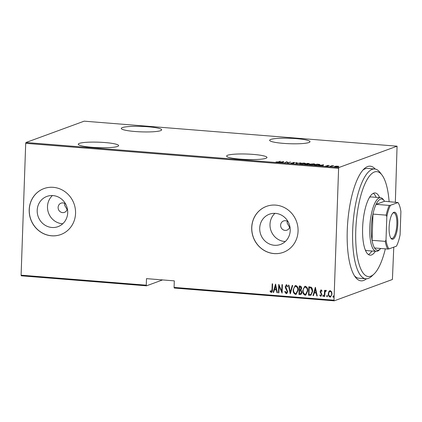 <?xml version="1.0" encoding="UTF-8"?>
<svg xmlns="http://www.w3.org/2000/svg" width="422" height="422" viewBox="0 0 422 422"><rect width="100%" height="100%" fill="white"/><g stroke="black" fill="none" stroke-linecap="round" stroke-linejoin="round"><path stroke-width="0.63" d="M366.454 278.794A57.519 17.967 -85.4 0 1 355.419 277.185A57.519 17.967 -85.4 0 1 347.259 230.254A57.519 17.967 -85.4 0 1 364.081 168.89A57.519 17.967 -85.4 0 1 375.227 169.058M389.116 201.621A52.623 16.437 94.6 0 0 381.942 174.956A52.623 16.437 94.6 0 0 355.778 230.233A52.623 16.437 94.6 0 0 374.024 274.036L371.771 276.178A55.071 17.202 -85.4 0 1 365.885 278.778A55.071 17.202 -85.4 0 1 352.676 230.333A55.071 17.202 -85.4 0 1 374.667 168.979L367.71 168.425A55.071 17.202 94.6 0 0 362.946 170.077M240.34 159.141A20.193 2.727 2 0 0 266.973 157.48A20.193 2.727 2 0 0 253.242 154.41A20.193 2.727 2 0 0 226.609 156.071A20.193 2.727 2 0 0 240.34 159.141M91.996 147.283A20.193 2.727 2 0 0 118.629 145.622A20.193 2.727 2 0 0 104.904 142.546A20.193 2.727 2 0 0 78.27 144.213A20.193 2.727 2 0 0 91.996 147.283M135.019 131.506A20.193 2.727 2 0 0 161.652 129.844A20.193 2.727 2 0 0 147.927 126.769A20.193 2.727 2 0 0 121.288 128.43A20.193 2.727 2 0 0 135.019 131.506M283.357 143.364A20.193 2.727 2 0 0 309.996 141.702A20.193 2.727 2 0 0 296.265 138.632A20.193 2.727 2 0 0 269.632 140.294A20.193 2.727 2 0 0 283.357 143.364M65.684 204.127A4.895 4.605 -110.1 0 0 61.063 203.167A4.895 4.605 -110.1 0 0 58.109 207.392A4.895 4.605 -110.1 0 0 64.434 212.356A4.895 4.605 -110.1 0 0 67.341 208.637M64.856 203.52L64.555 205.029L67.114 209.581M288.194 221.914A4.895 4.605 -110.1 0 0 283.573 220.954A4.895 4.605 -110.1 0 0 280.619 225.179A4.895 4.605 -110.1 0 0 286.944 230.148A4.895 4.605 -110.1 0 0 289.851 226.429M287.366 221.313L287.065 222.816L289.624 227.368M290.215 230.549A16.105 15.145 -110.1 0 0 269.415 214.207A16.105 15.145 -110.1 0 0 259.715 228.107A16.105 15.145 -110.1 0 0 280.509 244.449A16.105 15.145 -110.1 0 0 290.215 230.549M274.938 213.342A16.105 15.145 -110.1 0 0 270.006 224.335A16.105 15.145 -110.1 0 0 285.283 241.537M67.705 212.757A16.105 15.145 -110.1 0 0 46.905 196.415A16.105 15.145 -110.1 0 0 37.199 210.32A16.105 15.145 -110.1 0 0 57.999 226.656A16.105 15.145 -110.1 0 0 67.705 212.757M52.428 195.555A16.105 15.145 -110.1 0 0 47.496 206.543A16.105 15.145 -110.1 0 0 62.767 223.744M75.554 213.421A24.476 23.015 -110.1 0 0 43.946 188.587A24.476 23.015 -110.1 0 0 29.197 209.713A24.476 23.015 -110.1 0 0 60.805 234.548A24.476 23.015 -110.1 0 0 75.554 213.421M43.988 188.571A24.476 23.015 -110.1 0 0 29.276 209.681A24.476 23.015 -110.1 0 0 60.842 234.532M298.064 231.209A24.476 23.015 -110.1 0 0 266.456 206.374A24.476 23.015 -110.1 0 0 251.707 227.505A24.476 23.015 -110.1 0 0 283.315 252.335A24.476 23.015 -110.1 0 0 298.064 231.209M266.498 206.363A24.476 23.015 -110.1 0 0 251.786 227.474A24.476 23.015 -110.1 0 0 283.352 252.324M393.773 247.15L392.413 279.491L334.213 300.833L174.286 288.047L174.075 287.408L334.008 300.195L338.608 168.341L25.705 143.322L25.964 142.509L84.163 121.167L397.065 146.186L338.871 167.529L338.608 168.341M336.081 166.126L338.834 166.342L335.717 166.875C334.546 166.706 334.261 166.532 334.873 166.347L336.076 166.226M334.604 166.542L334.873 166.347L334.862 166.737M330.03 166.4L332.035 165.667L333.765 165.82L330.03 166.4M328.627 165.382L329.287 165.561L327.599 165.529L328.079 166.004L325.694 165.952L327.651 165.973L327.177 165.498L328.627 165.508M327.599 165.529L327.535 165.82M315.719 165.255L314.221 165.139L316.959 164.132L319.364 164.369C320.103 164.585 320.15 164.78 319.512 164.965L315.719 165.255M319.95 164.659L319.512 164.965M304.652 164.374L307.39 163.367L308.303 163.441C309.305 163.546 309.569 163.673 309.104 163.81L307.986 163.979L308.239 164.311L304.652 164.374M307.976 164.39L307.986 163.979L308.239 164.311M295.917 163.673L296.576 162.502L297.03 162.539L296.497 163.483L300.839 162.845L295.917 163.673M284.581 162.765L286.902 161.732L287.968 162.781L290.542 162.022L287.804 163.024L286.733 161.979L284.581 162.765M278.531 161.874L280.35 161.209L278.921 161.916L275.988 161.969L278.525 162.048M25.964 142.509L338.871 167.529M283.679 161.473L283.125 162.649L282.671 162.618L282.882 162.238L278.863 162.312L283.674 161.679M291.787 163.377L290.932 163.04L293.475 163.177L292.889 162.465L295.453 162.591L293.316 162.491L293.886 163.214L291.787 163.377M293.316 162.491L293.269 162.887M293.258 163.129L293.628 163.282L293.643 162.797L293.886 163.214M299.979 163.921L300.084 163.404L303.998 163.066C305.597 163.298 305.961 163.541 305.09 163.794L301.16 164.126C299.594 163.894 299.235 163.652 300.084 163.404L299.694 163.678M305.491 163.509L305.09 163.794M309.548 164.685L309.653 164.169L313.567 163.831C315.165 164.063 315.524 164.306 314.659 164.559L310.729 164.891C309.162 164.659 308.804 164.416 309.653 164.169L309.263 164.443M315.06 164.274L314.659 164.559M323.516 164.659L322.962 165.835L322.508 165.799L322.719 165.424L318.694 165.498L323.505 164.865M146.471 285.826L21.311 275.814L21.1 275.176L146.26 285.182L146.471 285.826L162.56 279.923M328.859 291.57L330.273 290.652L331.613 291.787L332.03 294.028L330.579 297.004L330.046 297.072C328.727 296.466 328.142 295.353 328.284 293.728L328.859 291.57L329.835 290.695M329.756 290.721L330.273 290.652M326.206 291.133L325.81 291.059L324.982 292.335L324.745 296.539L324.328 296.502L324.55 290.304L324.961 290.336L324.929 291.249L325.905 290.304L326.311 290.547L326.053 291.191L325.737 291.064M321.87 291.328L321.232 290.626L320.541 291.475L321.891 294.619L320.778 296.328L319.781 295.405L320.087 294.857L320.794 295.569L321.474 294.619L320.124 291.475L321.11 289.919L322.023 290.879L321.712 291.386L321.021 290.684M321.073 296.291L319.781 295.405M320.794 295.569L321.058 295.505M320.847 289.956L321.11 289.919M310.017 295.358L308.524 295.242L308.82 286.754L311.309 287.261C312.354 288.421 312.792 289.803 312.618 291.423L310.972 295.252L308.524 295.242M298.955 294.477L299.251 285.989L300.158 286.063C301.213 286.332 301.683 287.071 301.566 288.284L300.97 290.046L301.846 292.293C301.867 293.58 301.334 294.34 300.242 294.577L298.955 294.477L299.404 286.005M300.738 294.514L299.108 294.419M290.215 293.775L288.432 285.124L288.885 285.161L290.325 292.145L292.246 285.43L292.699 285.467L290.336 293.733M278.879 292.868L278.462 292.836L278.763 284.354L281.754 291.296L281.986 284.613L282.402 284.644L282.107 293.126L279.116 286.2L278.879 292.868M271.262 291.607L272.011 289.471L272.206 283.832L272.623 283.864L272.422 289.592C272.623 291.001 272.211 291.961 271.198 292.472L270.064 291.402L270.344 290.769L271.499 291.544M271.52 292.435L270.064 291.402M21.1 275.176L25.705 143.322M174.075 287.408L174.307 280.862L146.492 278.636L146.26 285.182M275.534 284.096L277.423 292.752L276.969 292.715L276.399 289.946L274.374 289.782L273.614 292.446L273.161 292.414L275.534 284.096M286.185 292.799L287.171 291.438L285.472 287.952L285.251 286.638L286.469 284.75L287.662 286.285L287.255 286.775L286.385 285.615L285.668 286.638L287.588 291.481C287.598 292.652 287.118 293.38 286.148 293.67L284.76 291.697L285.182 291.301L286.185 292.799L286.533 292.731M286.163 284.792L286.469 284.75M287.408 286.723L286.258 285.62M286.506 293.622L286.148 293.67L284.76 291.697M293.174 289.798L295.184 285.583L295.796 285.499C297.6 286.369 298.386 287.92 298.164 290.157L296.181 294.329L295.521 294.419C293.744 293.543 292.963 292.003 293.174 289.798L295.258 285.557M302.743 290.563L304.753 286.348L305.364 286.264C307.169 287.134 307.954 288.685 307.733 290.922L305.75 295.094L305.09 295.184C303.312 294.308 302.532 292.768 302.743 290.563L304.826 286.322M315.371 287.282L317.26 295.938L316.806 295.901L316.231 293.132L314.211 292.968L313.446 295.632L312.992 295.595L315.371 287.282M322.793 295.78L323.231 295.105L323.621 295.848L323.183 296.524L322.793 295.78L323.389 295.052M323.294 296.508L322.946 295.722M326.639 296.091L327.082 295.416L327.472 296.154L327.029 296.83L326.639 296.091L327.235 295.358M327.14 296.814L326.797 296.033M332.879 296.587L333.322 295.912L333.712 296.655L333.269 297.325L332.879 296.587L333.475 295.859M333.38 297.315L333.037 296.529M397.065 146.186L395.345 202.122M334.008 300.195L334.213 300.833M354.491 275.835A55.071 17.202 94.6 0 0 358.932 278.225L365.885 278.778M271.415 291.549L272.169 289.418L272.364 283.842M270.222 291.344L270.428 290.879M277.412 292.683L276.969 292.715M277.127 292.662L276.399 289.946M276.558 289.888L274.374 289.782M273.635 292.383L273.161 292.414M273.319 292.356L275.656 284.175M276.215 289.059L275.687 285.678L274.616 288.928L276.215 289.059L275.529 285.736M278.884 292.799L278.462 292.836M278.62 292.778L278.91 284.507M282.139 284.623L281.754 291.296M282.112 292.931L279.116 286.2M284.919 291.639L285.203 291.37M286.338 292.741L287.171 291.438M287.324 291.38L287.029 290.589M287.187 290.531L285.472 287.952M285.631 287.894L285.251 286.638M285.409 286.58L286.628 284.692M286.585 293.591L286.301 293.612M290.357 293.649L288.606 285.14M292.383 285.441L290.325 292.145M296.26 294.298L295.521 294.419M295.68 294.361C293.902 293.485 293.116 291.945 293.327 289.74M296.165 293.443L297.906 290.062C298.069 288.263 297.415 287.013 295.943 286.311L295.347 286.411M297.906 290.062L297.747 290.12C297.911 288.316 297.257 287.065 295.785 286.369L295.426 286.38M295.943 286.311L295.785 286.369C294.276 286.849 293.548 288.004 293.591 289.824C293.427 291.618 294.076 292.857 295.532 293.548L296.086 293.475L297.747 290.12M300.812 294.482L300.395 294.519M300.781 293.596L301.588 292.198L300.817 290.621L299.667 290.426L299.398 293.638L300.701 293.633L301.429 292.256L300.659 290.679L299.509 290.484M300.548 289.55L301.308 288.21L300.364 286.881L299.636 286.897L299.541 289.613L300.475 289.582L301.15 288.268L300.206 286.939L299.636 286.897M305.829 295.062L305.09 295.184M305.248 295.126C303.471 294.255 302.685 292.71 302.896 290.505M305.734 294.208L307.474 290.827C307.638 289.028 306.984 287.778 305.512 287.076L304.916 287.176M307.474 290.827L307.316 290.885C307.48 289.081 306.826 287.83 305.354 287.134L304.995 287.145M305.512 287.076L305.354 287.134C303.845 287.614 303.112 288.769 303.154 290.589C302.996 292.383 303.645 293.622 305.101 294.313L305.655 294.239L307.316 290.885M308.677 295.184L308.973 286.77M311.046 295.221L310.17 295.3M309.701 287.63L309.205 287.662L308.967 294.403L309.526 294.445L311.083 294.287L312.359 291.328L311.188 287.989L309.205 287.662M311.188 287.989L309.548 287.688M312.359 291.328L311.035 288.047M311.083 294.287L312.201 291.386M317.244 295.869L316.806 295.901M316.959 295.843L316.231 293.132M316.389 293.074L314.211 292.968M313.467 295.564L312.992 295.595M313.15 295.542L315.487 287.356M316.052 292.24L315.524 288.864L314.453 292.114L316.052 292.24L315.366 288.917M319.934 295.347L320.145 294.973M320.947 295.511L321.474 294.619M321.633 294.561L321.374 294.018M321.532 293.96L320.852 293.337M321.005 293.279L320.256 292.441M320.414 292.383L320.124 291.475M320.282 291.417L321.269 289.861M324.75 296.466L324.328 296.502M324.486 296.444L324.703 290.315M326.064 290.246L324.929 291.249M330.653 296.972L330.046 297.072M330.204 297.014C328.886 296.408 328.3 295.294 328.443 293.67L328.284 293.728M328.443 293.67L329.018 291.512M330.553 296.223L330.073 296.307C331.122 296.022 331.634 295.252 331.613 294.002C331.718 292.752 331.259 291.892 330.247 291.412L329.93 291.444M330.231 296.249C331.275 295.964 331.792 295.194 331.771 293.944C331.877 292.699 331.418 291.834 330.4 291.359L330.009 291.412M330.4 291.359L330.247 291.412C329.197 291.729 328.685 292.509 328.701 293.765C328.596 295.01 329.054 295.854 330.073 296.307M282.872 162.634L282.882 162.238M283.194 162.037L283.5 161.985M282.872 162.602L283.204 161.668L281.353 161.99L282.951 162.122L283.204 161.668M282.935 162.607L282.951 162.122M286.891 162.143L286.902 161.732M286.965 162.222L286.992 161.737M286.976 162.222L287.725 163.019M291.47 163.34L291.481 163.024M293.628 163.282L293.87 163.699M296.186 163.657L296.576 162.502M304.668 163.921L304.985 163.536L304.969 164.021M301.419 164.142L304.673 163.762C305.359 163.557 305.048 163.361 303.74 163.172L300.501 163.435L300.174 164.137M300.501 163.435C299.82 163.641 300.126 163.836 301.424 164.021M308.682 163.915L307.527 163.504L306.652 163.826L308.798 163.699L308.783 164.184M307.817 164.416L306.652 163.826M306.646 163.952L305.354 164.306L307.823 164.279L307.49 164.037M314.237 164.685L314.554 164.3L314.538 164.786M310.988 164.907L314.242 164.527C314.928 164.322 314.617 164.126 313.309 163.936L310.07 164.2L309.743 164.902M310.07 164.2C309.389 164.406 309.695 164.601 310.993 164.786M319.09 165.092L318.858 164.443L317.096 164.269L314.923 165.071L316.938 165.197L319.433 164.696L319.417 165.181M322.703 165.814L322.719 165.424M323.025 165.224L323.336 165.171M322.703 165.783L323.036 164.854L321.184 165.176L322.788 165.303L323.036 164.854M322.767 165.788L322.788 165.303M338.196 166.759L338.407 166.463L338.391 166.948M335.959 166.89L338.201 166.611C338.666 166.468 338.444 166.331 337.542 166.205L335.29 166.379L335.073 167.012M335.29 166.379C334.825 166.521 335.047 166.653 335.965 166.78M374.667 168.979A55.071 17.202 -85.4 0 1 380.058 172.487L381.942 174.956M365.283 249.908A26.924 8.408 94.6 0 0 366.971 250.626L376.245 251.37A26.924 8.408 -85.4 0 1 369.783 227.685A26.924 8.408 -85.4 0 1 380.533 197.691A26.924 8.408 -85.4 0 1 383.171 199.4L384.115 200.64A25.7 8.029 94.6 0 0 376.076 204.359A25.7 8.029 94.6 0 0 372.964 214.096A25.7 8.029 94.6 0 0 371.334 227.632A25.7 8.029 94.6 0 0 372.051 240.313A25.7 8.029 94.6 0 0 374.557 247.988A25.7 8.029 94.6 0 0 380.243 249.027A25.7 8.029 94.6 0 0 380.765 248.484M368.406 254.535A31.207 9.748 94.6 0 0 371.882 251.021M375.364 251.296A31.207 9.748 -85.4 0 1 370.105 255.173A31.207 9.748 -85.4 0 1 362.619 227.722A31.207 9.748 -85.4 0 1 375.079 192.954A31.207 9.748 -85.4 0 1 379.652 197.617M374.024 274.036A52.623 16.437 94.6 0 0 385.339 248.848M376.176 197.343A31.207 9.748 94.6 0 0 373.301 193.318M380.533 197.691L371.265 196.947A26.924 8.408 94.6 0 0 369.482 197.39M397.793 224.14A13.583 4.241 -85.4 0 1 391.041 238.409A13.583 4.241 -85.4 0 1 389.11 227.326A13.583 4.241 -85.4 0 1 393.088 212.836A13.583 4.241 -85.4 0 1 397.793 224.14M390.761 237.997A12.85 4.014 94.6 0 0 391.732 238.488A12.85 4.014 94.6 0 0 396.865 224.172A12.85 4.014 94.6 0 0 393.784 212.867A12.85 4.014 94.6 0 0 392.745 213.2M386.177 215.151L372.964 214.096L372.051 240.313L385.26 241.368L386.009 239.949A24.967 7.802 94.6 0 0 388.936 248.922L396.448 246.168A24.967 7.802 94.6 0 0 400.088 234.785L400.9 211.517A24.967 7.802 94.6 0 0 397.972 202.544L390.461 205.298A24.967 7.802 94.6 0 0 386.821 216.681L386.177 215.151A25.7 8.029 -85.4 0 1 389.29 205.414L376.076 204.359L384.537 201.257A25.7 8.029 94.6 0 0 384.115 200.64M380.243 249.027L379.12 250.093A26.924 8.408 -85.4 0 1 376.245 251.37M397.972 202.544L384.537 201.257M389.29 205.414L390.461 205.298M386.821 216.681L386.009 239.949M388.936 248.922L387.765 249.043A25.7 8.029 -85.4 0 1 385.26 241.368M374.557 247.988L387.765 249.043M327.836 166.068L327.852 165.719M293.58 163.098L293.564 163.583M293.211 162.575L293.19 163.056M307.944 164.195L307.923 164.675M327.53 165.582L327.514 166.068M327.73 165.915L327.715 166.4"/></g></svg>
